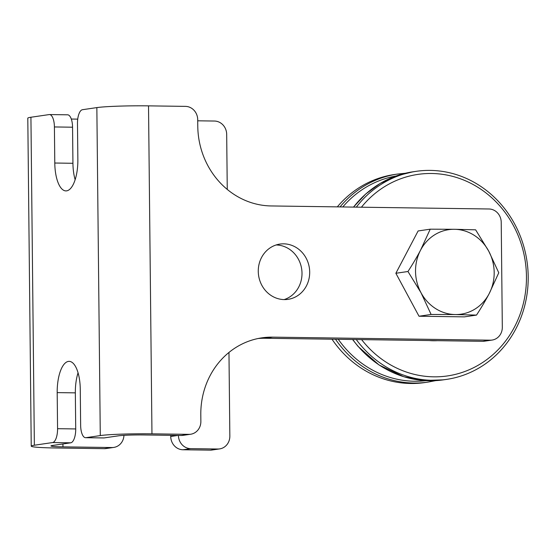 <?xml version="1.0" encoding="UTF-8"?>
<svg xmlns="http://www.w3.org/2000/svg" width="556" height="556" viewBox="0 0 556 556"><rect width="100%" height="100%" fill="white"/><g stroke="black" fill="none" stroke-linecap="round" stroke-linejoin="round"><path stroke-width="0.83" d="M85.909 437.683A13.142 5.129 90.8 0 1 85.582 437.704L103.736 437.954A13.142 5.129 -89.2 0 0 104.055 437.933L85.909 437.683L100.282 435.577A39.427 2.273 -0.6 0 1 151.962 433.833L188.908 434.347A13.142 12.079 81.7 0 0 190.666 434.236A13.142 12.079 81.7 0 0 200.869 421.399L200.799 414.839A78.848 72.461 -98.3 0 1 261.98 337.833A78.848 72.461 -98.3 0 1 272.572 337.138L490.357 340.182A13.142 12.079 81.7 0 0 492.123 340.063A13.142 12.079 81.7 0 0 502.318 327.227L501.22 222.275A13.142 12.079 81.7 0 0 488.981 208.986L271.196 205.949A78.848 72.461 -98.3 0 1 197.776 126.226L197.707 119.665A13.142 12.079 81.7 0 0 185.468 106.377L148.521 105.862A39.427 2.273 179.4 0 0 96.848 107.6L82.469 109.706A13.142 5.129 90.8 0 0 77.479 123.578L77.861 159.655A29.565 11.537 90.8 0 1 65.907 190.903A29.565 11.537 90.8 0 1 54.787 163.026L54.412 126.949A13.142 5.129 90.8 0 0 49.463 114.564A13.142 5.129 90.8 0 0 49.143 114.585L30.927 117.246A39.427 2.273 179.4 0 0 27.8 118.164L31.233 446.141A39.427 2.273 -0.6 0 1 34.361 445.224L52.577 442.555L70.73 442.812L52.507 445.474A19.71 1.133 179.4 0 0 50.943 445.933A19.71 1.133 179.4 0 0 62.967 446.85L112.013 447.538L104.319 448.664L55.273 447.976A39.427 2.273 -0.6 0 1 31.233 446.141M77.729 119.13L71.307 119.047M123.96 435.341A13.142 12.079 -98.3 0 1 113.778 447.42A13.142 12.079 -98.3 0 1 112.013 447.538M177.871 435.424L170.727 436.474A13.142 12.079 81.7 0 0 182.966 449.762L190.652 448.636A13.142 12.079 -98.3 0 1 178.42 435.438M190.652 448.636L217.876 449.012A13.142 12.079 81.7 0 0 219.641 448.9A13.142 12.079 81.7 0 0 229.843 436.064L228.968 352.448M227.258 189.422L226.681 134.33A13.142 12.079 81.7 0 0 214.442 121.041L197.721 120.805M104.319 448.664A13.142 12.079 81.7 0 0 106.085 448.546L113.778 447.42M170.727 436.474L170.713 435.327M219.641 448.9L211.954 450.026A13.142 12.079 -98.3 0 1 210.189 450.138L182.966 449.762M283.692 243.834A27.925 25.666 -98.3 0 1 309.602 270.028A27.925 25.666 -98.3 0 1 288.022 299.343A27.925 25.666 -98.3 0 1 258.589 275.428A27.925 25.666 -98.3 0 1 279.939 244.084A27.925 25.666 -98.3 0 1 283.692 243.834M190.666 434.236L182.98 435.362A13.142 12.079 -98.3 0 1 181.214 435.473L144.268 434.959A19.71 1.133 179.4 0 0 118.428 435.828L104.055 437.933M492.123 340.063L484.429 341.189A13.142 12.079 -98.3 0 1 482.664 341.308L264.878 338.263A78.848 72.461 81.7 0 0 258.151 338.507M284.13 299.587A27.925 25.666 81.7 0 0 301.686 269.125A27.925 25.666 81.7 0 0 276.137 244.967M78.055 372.798A29.565 11.537 -89.2 0 0 75.338 392.863L75.72 428.94L57.567 428.69L57.192 392.612A29.565 11.537 90.8 0 1 69.139 361.358A29.565 11.537 90.8 0 1 80.266 389.235L80.641 425.312A13.142 5.129 90.8 0 0 85.582 437.704M54.412 126.949L72.558 127.206L72.933 163.283A29.565 11.537 -89.2 0 0 75.143 179.713M72.558 127.206A13.142 5.129 -89.2 0 0 67.617 114.814L49.463 114.564M57.567 428.69A13.142 5.129 90.8 0 1 52.577 442.555M70.73 442.812A13.142 5.129 -89.2 0 0 75.72 428.94M430.219 229.183L454.412 229.287A42.708 39.247 81.7 0 0 420.579 250.13A42.708 39.247 81.7 0 0 421.024 292.762A42.708 39.247 81.7 0 0 455.301 314.557L431.115 314.46L421.024 292.762L407.965 271.509C412.941 263.801 417.146 256.677 420.579 250.13L430.219 229.183L418.119 230.955L395.865 273.274L419.015 316.232L464.42 316.864L476.52 315.092L455.301 314.557A42.708 39.247 81.7 0 0 489.134 293.714A42.708 39.247 81.7 0 0 488.689 251.083L498.774 272.774L489.134 293.714C485.701 300.261 481.496 307.385 476.52 315.092M454.412 229.287L475.623 229.823L488.689 251.083A42.708 39.247 81.7 0 0 454.412 229.287M395.865 273.274L407.965 271.509M419.015 316.232L431.115 314.46M331.995 339.202A105.133 96.612 81.7 0 0 424.826 382.563L427.988 382.104A105.133 96.612 -98.3 0 1 335.504 339.25M340.05 206.908A105.133 96.612 -98.3 0 1 397.554 174.056L394.392 174.514A105.133 96.612 81.7 0 0 337.311 206.874M356.327 207.138A105.133 96.612 -98.3 0 1 416.18 171.331A105.133 96.612 -98.3 0 1 525.135 304.028A105.133 96.612 -98.3 0 1 446.621 379.38A105.133 96.612 -98.3 0 1 356.271 339.542M361.615 339.612A101.845 93.596 81.7 0 0 453.981 374.716A101.845 93.596 81.7 0 0 523.488 302.944A101.845 93.596 81.7 0 0 475.992 186.142A101.845 93.596 81.7 0 0 361.428 207.207M437.37 340.675A65.705 60.382 -98.3 0 1 429.364 340.564M30.927 117.246L34.361 445.224M62.932 443.952L62.967 446.85M210.189 450.138L217.876 449.012M148.521 105.862L151.962 433.833M188.908 434.347L181.214 435.473M272.572 337.138L264.878 338.263M490.357 340.182L482.664 341.308M75.338 392.863L57.192 392.612M72.933 163.283L54.787 163.026M100.282 435.577L96.848 107.6M338.277 339.292A103.451 95.069 81.7 0 0 425.965 380.665M396.032 176.016A103.451 95.069 81.7 0 0 342.802 206.95M352.733 339.494A105.133 96.612 81.7 0 0 443.459 379.838L423.491 380.499L403.725 376.711L379.025 364.965L358.078 346.444L352.573 339.487M353.463 207.096L365.772 193.954L380.123 183.473L396.046 176.009L413.025 171.79A105.133 96.612 81.7 0 0 353.553 207.096M397.554 174.056L405.338 173.263M435.675 380.631L427.988 382.104M443.459 379.838L446.621 379.38M413.025 171.79L416.18 171.331"/></g></svg>
